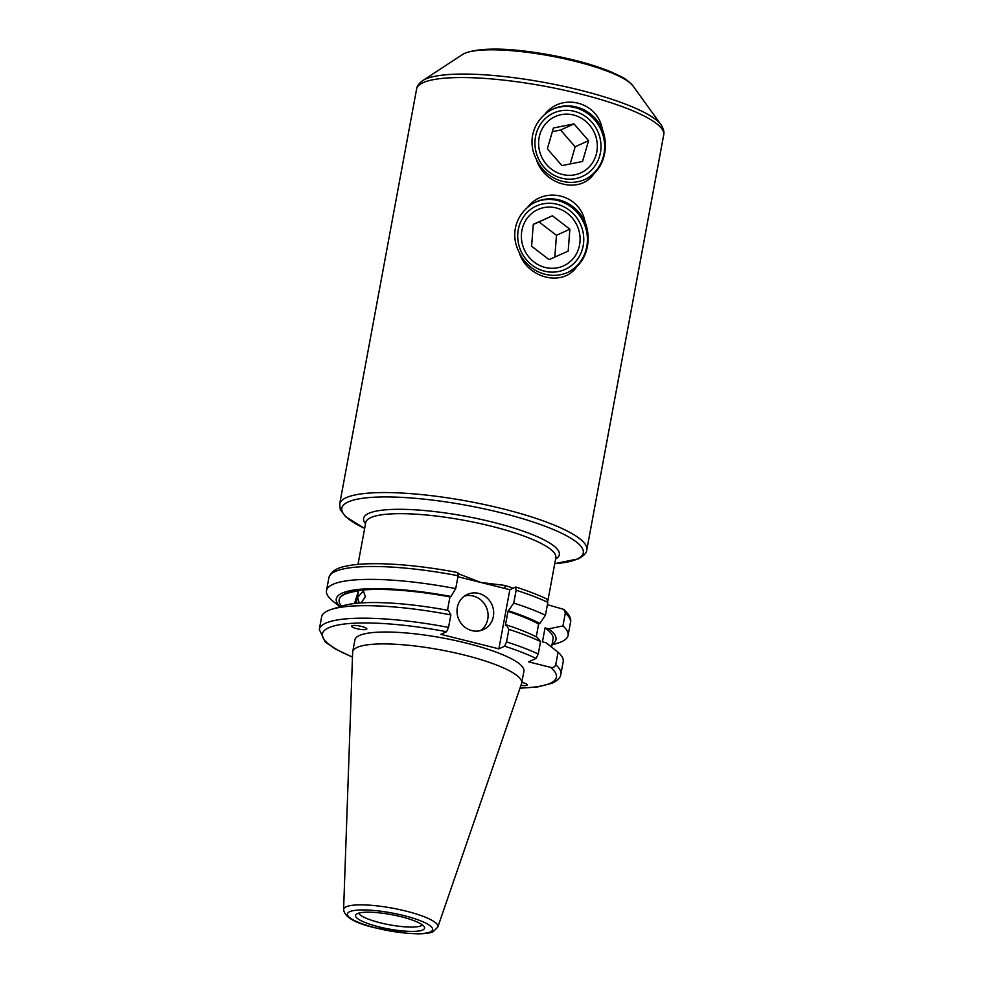 <?xml version="1.0" encoding="UTF-8"?>
<svg xmlns="http://www.w3.org/2000/svg" width="983" height="983" viewBox="0 0 983 983"><rect width="100%" height="100%" fill="white"/><g stroke="black" fill="none" stroke-linecap="round" stroke-linejoin="round"><path stroke-width="1.47" d="M580.007 241.597A30.928 29.011 65.4 0 0 553.06 207.339A30.928 29.011 65.4 0 0 521.469 233.807A30.928 29.011 65.4 0 0 548.416 268.064A30.928 29.011 65.4 0 0 580.007 241.597M569.87 229.186L552.409 215.793L533.29 224.308L531.606 246.217L549.067 259.61L568.186 251.095L569.87 229.186L556.464 235.33L539.016 221.937L552.409 215.793M554.805 257.054L556.464 235.33M539.016 221.937L533.278 224.493M600.404 152.832A34.798 32.636 -114.6 0 1 561.76 178.206A34.798 32.636 -114.6 0 1 535.526 136.637A34.798 32.636 -114.6 0 1 574.17 111.263A34.798 32.636 -114.6 0 1 600.404 152.832M583.177 245.799A34.798 32.636 -114.6 0 1 544.533 271.173A34.798 32.636 -114.6 0 1 518.299 229.604A34.798 32.636 -114.6 0 1 556.943 204.231A34.798 32.636 -114.6 0 1 583.177 245.799M576.775 266.602A38.669 36.273 -114.6 0 1 568.186 272.242A38.669 36.273 -114.6 0 1 519.11 252.201C526.691 278.201 563.075 287.478 576.775 266.602C582.292 261.392 585.831 254.658 587.416 246.414C588.903 238.095 588.117 229.948 585.045 221.974C580.474 194.609 544.177 185.283 527.38 207.573C520.99 213.188 516.972 220.131 515.338 228.412C513.912 236.706 515.166 244.632 519.11 252.201M535.305 202.252A38.669 36.273 -114.6 0 1 573.322 208.715A38.669 36.273 -114.6 0 1 586.777 246.696A38.669 36.273 -114.6 0 1 567.51 272.537M359.225 603.046L357.529 597.418L363.427 590.992L365.381 596.706L361.068 602.923M447.486 610.234L449.956 596.902L450.939 596.46A111.73 23.236 -169.5 0 0 341.986 593.191A111.73 23.236 -169.5 0 0 340.13 606.683M450.939 596.46L455.719 588.608A122.863 25.546 -169.5 0 0 332.758 584.43A122.863 25.546 -169.5 0 0 326.491 590.623A122.863 25.546 -169.5 0 0 333.262 601.449L339.958 606.732M551.967 644.909L557.889 643.079A122.863 25.546 -169.5 0 0 561.809 641.616A122.863 25.546 -169.5 0 0 568.088 635.411A122.863 25.546 -169.5 0 0 562.94 625.938L548.686 628.837L545.037 627.928L542.444 641.874L546.106 642.784L558.061 652.233L555.739 664.741C554.83 667.064 553.11 667.924 550.578 667.346L528.621 661.866L536.042 658.463A118.992 24.747 -169.5 0 0 504.611 646.2L498.873 648.829L509.833 589.702L480.822 582.464L505.09 585.463A3.871 2.027 -72 0 0 505.741 588.682M437.828 927.018L521.555 683.64A85.939 17.866 -169.5 0 0 521.69 683.111A85.939 17.866 -169.5 0 0 452.524 652.294A85.939 17.866 -169.5 0 0 357.099 647.441A85.939 17.866 -169.5 0 0 352.7 651.79A85.939 17.866 -169.5 0 0 352.639 652.343L343.595 909.558C344.554 917.016 354.863 923.062 374.535 927.706L407.269 933.359L418.475 933.85C429.51 933.629 432.459 932.031 433.233 931.651L437.828 927.018A47.946 9.965 -169.5 0 0 400.032 909.693A47.946 9.965 -169.5 0 0 346.077 906.83A47.946 9.965 -169.5 0 0 343.595 909.558M521.69 683.111L523.902 671.205A85.939 17.866 -169.5 0 0 454.724 640.4A85.939 17.866 -169.5 0 0 359.299 635.546A85.939 17.866 -169.5 0 0 354.912 639.884L352.7 651.79M358.611 913.17A32.869 6.832 -169.5 0 0 387.29 924.376A32.869 6.832 -169.5 0 0 421.375 925.728A32.869 6.832 -169.5 0 0 422.506 925.015M357.345 913.637A35.093 7.299 -169.5 0 0 355.969 914.571A35.093 7.299 -169.5 0 0 381.723 927.522A35.093 7.299 -169.5 0 0 422.776 929.967A35.093 7.299 -169.5 0 0 424.472 927.264A35.093 7.299 -169.5 0 0 394.22 915.173A35.093 7.299 -169.5 0 0 357.345 913.637M520.953 685.384A7.729 1.61 -169.5 0 0 526.802 685.335A7.729 1.61 -169.5 0 0 527.195 684.795A7.729 1.61 -169.5 0 0 521.826 682.362M366.413 629.353A7.729 1.61 -169.5 0 0 366.745 629.132A7.729 1.61 -169.5 0 0 360.982 626.282A7.729 1.61 -169.5 0 0 352 625.753A7.729 1.61 -169.5 0 0 351.681 625.987A7.729 1.61 -169.5 0 0 357.431 628.837A7.729 1.61 -169.5 0 0 366.413 629.353M471.901 630.619A19.328 18.136 65.4 0 0 483.39 629.599A19.328 18.136 65.4 0 0 493.527 610.418A19.328 18.136 65.4 0 0 478.782 593.425A19.328 18.136 65.4 0 0 467.281 594.445A19.328 18.136 65.4 0 0 457.156 613.638A19.328 18.136 65.4 0 0 471.901 630.619M480.478 630.631A19.328 18.136 65.4 0 0 487.654 611.365A19.328 18.136 65.4 0 0 473.179 595.993A19.328 18.136 65.4 0 0 464.603 595.993M594.002 173.635A38.669 36.273 -114.6 0 1 585.413 179.275A38.669 36.273 -114.6 0 1 536.337 159.234C543.918 185.234 580.302 194.511 594.002 173.635C599.519 168.425 603.058 161.691 604.643 153.446C606.13 145.128 605.344 136.981 602.272 129.006C597.701 101.654 561.416 92.316 544.607 114.618C538.229 120.221 534.211 127.163 532.565 135.445C531.139 143.739 532.393 151.665 536.337 159.234M552.532 109.285A38.669 36.273 -114.6 0 1 590.55 115.748A38.669 36.273 -114.6 0 1 604.004 153.741A38.669 36.273 -114.6 0 1 584.75 179.57M458.275 573.679L480.822 582.464L457.918 576.738M544.607 114.618A38.669 36.273 -114.6 0 1 553.196 108.978A38.669 36.273 -114.6 0 1 602.272 129.006M341.654 606.204A108.744 22.609 10.5 0 1 339.135 599.839A108.744 22.609 10.5 0 1 358.512 590.943L354.531 603.525M358.512 590.943L356.215 603.329M509.833 589.702L515.571 587.072L516.136 590.218L513.753 603.095L507.99 611.389L505.397 625.335L506.38 624.893A111.73 23.236 -169.5 0 1 537.283 637.389L540.564 641.543L538.242 654.051L536.042 658.463M547.003 599.335L547.826 602.358L545.442 615.235L539.864 623.443L538.623 624.008L536.251 636.861M565.323 613.06L563.824 609.386C569.378 614.596 571.59 618.983 570.472 622.522A122.863 25.546 -169.5 0 0 565.323 613.06L562.94 625.938M563.824 609.386L547.396 604.692M450.853 614.916A122.863 25.546 -169.5 0 0 331.812 609.251L342.969 605.798A111.73 23.236 -169.5 0 1 448.359 610.406L450.853 614.916L448.531 627.424L446.577 631.713L440.851 634.342L498.873 648.829M506.38 624.893L508.875 629.403L506.552 641.911L504.611 646.2M515.571 587.072L515.854 587.048C528.264 591.029 538.807 595.12 547.47 599.311M455.719 588.608L458.115 575.731L457.537 572.585M545.442 615.235A122.863 25.546 -169.5 0 0 513.753 603.095M539.864 623.443A111.73 23.236 -169.5 0 0 508.973 610.947M538.623 624.008A108.744 22.609 -169.5 0 0 507.99 611.389M540.564 641.543A122.863 25.546 -169.5 0 0 508.875 629.403M552.09 644.258A111.73 23.236 -169.5 0 0 548.686 628.837M449.956 596.902A108.744 22.609 -169.5 0 0 339.221 599.384L339.135 599.839M551.574 647.06L553.06 639.011A108.744 22.609 -169.5 0 0 545.037 627.928M550.763 646.421L547.261 643.656A111.73 23.236 -169.5 0 0 546.106 642.784M331.812 609.251A122.863 25.546 -169.5 0 0 321.613 616.931L319.291 629.439A122.863 25.546 -169.5 0 1 448.531 627.424M519.97 688.223L537.861 686.884L552.618 683.038C557.865 680.322 560.617 677.385 560.888 674.215L563.21 661.706A122.863 25.546 -169.5 0 0 558.061 652.233M527.38 207.573A38.669 36.273 -114.6 0 1 535.968 201.945A38.669 36.273 -114.6 0 1 585.045 221.974M589.284 124.792A30.928 29.011 65.4 0 0 547.777 121.523A30.928 29.011 65.4 0 0 546.659 164.689A30.928 29.011 65.4 0 0 588.153 167.946A30.928 29.011 65.4 0 0 589.284 124.792M573.998 123.895L553.404 127.987L547.359 148.826L561.932 165.586L582.538 161.495L588.571 140.643L573.998 123.895L560.605 130.039L552.323 131.673M570.201 163.94L575.166 146.786L560.605 130.039M575.166 146.786L588.571 140.643M365.516 523.792A99.529 20.692 10.5 0 1 368.686 513.396A99.529 20.692 10.5 0 1 490.64 521.641A99.529 20.692 10.5 0 1 555.604 559.02M547.949 600.33L555.837 557.766A96.666 20.102 -169.5 0 0 478.033 523.103A96.666 20.102 -169.5 0 0 370.689 517.648A96.666 20.102 -169.5 0 0 365.75 522.526L357.996 564.377M586.79 549.866C586.728 552.839 583.914 555.825 578.373 558.823L554.744 563.664A122.789 25.533 -169.5 0 0 577.033 559.13A122.789 25.533 -169.5 0 0 501.256 512.831A122.789 25.533 -169.5 0 0 348.105 501.981A122.789 25.533 -169.5 0 0 364.656 528.424L345.635 516.714L340.302 509.636L339.676 504.07A125.664 26.136 10.5 0 1 346.102 497.717A125.664 26.136 10.5 0 1 485.639 504.82A125.664 26.136 10.5 0 1 586.79 549.866L663.709 134.855A125.664 26.136 -169.5 0 0 562.559 89.809A125.664 26.136 -169.5 0 0 423.009 82.719A125.664 26.136 -169.5 0 0 416.595 89.06C416.952 86.111 419.016 83.272 422.776 80.557A123.956 25.779 10.5 0 1 425.332 79.168A123.956 25.779 10.5 0 1 550.038 83.518A123.956 25.779 10.5 0 1 660.981 124.706L633.101 86.037A88.691 18.444 -169.5 0 0 553.724 56.572A88.691 18.444 -169.5 0 0 464.492 53.451A88.691 18.444 -169.5 0 0 462.661 54.446L465.168 53.082C482.014 47.196 510.435 47.835 550.431 54.999C574.477 59.508 594.715 65.161 611.168 71.943C621.17 76.932 625.016 77.153 633.101 86.037M520.032 688.051A118.992 24.747 -169.5 0 0 550.32 683.234A118.992 24.747 -169.5 0 0 550.578 667.346M430.468 931.884A43.35 9.019 -169.5 0 0 403.718 915.542A43.35 9.019 -169.5 0 0 349.641 911.708A43.35 9.019 -169.5 0 0 376.391 928.063A43.35 9.019 -169.5 0 0 430.468 931.884M505.09 585.463A96.666 20.102 10.5 0 1 513.101 588.203M547.826 602.358A122.863 25.546 -169.5 0 0 516.136 590.218M538.242 654.051A122.863 25.546 -169.5 0 0 506.552 641.911M458.115 575.731A122.863 25.546 -169.5 0 0 328.875 577.746C332.193 567.916 343.313 566.638 351.595 565.127C359.336 564.009 368.686 563.542 379.647 563.714C402.993 564.193 429.043 567.13 457.783 572.548M560.888 674.215A122.863 25.546 -169.5 0 0 555.739 664.741M446.577 631.713A118.992 24.747 -169.5 0 0 333.925 625.95A118.992 24.747 -169.5 0 0 352.479 657M462.661 54.446L422.776 80.557M416.595 89.06L339.676 504.07M663.709 134.855C664.434 131.968 663.525 128.589 660.981 124.706M328.875 577.746L326.491 590.623M570.472 622.522L568.088 635.411M352.479 657.185L335.24 648.94L325.25 641.973L319.291 629.439"/></g></svg>
